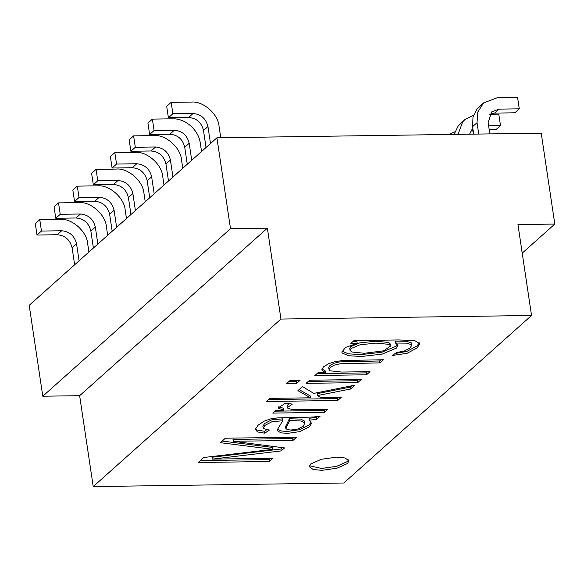 <?xml version="1.0" encoding="UTF-8"?>
<svg xmlns="http://www.w3.org/2000/svg" width="584" height="584" viewBox="0 0 584 584"><rect width="100%" height="100%" fill="white"/><g stroke="black" fill="none" stroke-linecap="round" stroke-linejoin="round"><path stroke-width="0.88" d="M325.368 372.599L321.74 369.913L323.485 366.832L328.58 363.737L335.347 361.569L342.925 360.511L383.374 359.751L379.877 362.868L339.998 363.788L334.311 365.153L330.23 367.387L329.033 369.519L329.953 370.796L341.779 372.059L370.03 371.658L366.533 374.782L314.871 375.519L318.024 372.702L325.368 372.599L325.084 370.701L321.864 368.92M367.584 371.694L366.248 372.884L366.533 374.782M366.248 372.884L317.032 373.592M358.802 379.534L357.466 380.724L308.243 381.425M309.586 380.235L361.248 379.498L357.751 382.615L306.082 383.352L309.586 380.235M357.466 380.724L357.751 382.615M297.614 380.403L296.278 381.6L288.715 381.702M290.051 380.512L300.052 380.366L296.555 383.491L286.554 383.637L290.051 380.512M296.278 381.6L296.555 383.491M338.786 397.397L337.45 398.587L268.698 399.573M351.831 385.754L350.32 387.104L317.076 393.674L317.353 395.565L320.798 397.653L341.231 397.361L337.727 400.485L266.538 401.5L270.034 398.376L310.513 397.799L297.913 390.652L302.476 386.579L313.769 393.397L354.933 385.126L350.597 388.995L317.353 395.565M310.513 397.799L310.228 395.908L299.096 389.594M350.32 387.104L350.597 388.995M337.45 398.587L337.727 400.485M325.456 409.289L324.142 410.464L274.918 411.173M288.963 403.639L287.087 405.683L287.372 407.581L287.744 408.172L291.233 409.26L300.884 409.639L327.901 409.253L324.419 412.362L272.757 413.1L275.911 410.282L283.736 410.172L278.714 408.318L278.451 407.763L285.539 403.15L292.336 404.121L287.372 407.581M283.736 410.172L283.452 408.274L278.816 406.749M309.279 420.173L311.542 423.393L309.374 426.831L299.935 431.591L287.474 433.386L281.254 432.861L278.057 431.306L277.582 430.233L277.692 429.087L282.795 420.75L271.918 421.757L264.917 425.378L263.187 428.065L263.45 428.605L269.377 430.058L264.764 433.182L257.442 431.934L255.325 429.24L258.238 425.057L264.114 421.181L270.436 418.954L277.444 417.903L313.112 417.049L320.127 416.195L316.513 419.421L309.279 420.173L308.994 418.275L316.229 417.524L316.513 419.421M311.177 422.064L309.089 424.94L299.65 429.7L287.189 431.496L280.977 430.963L277.648 429.24M263.187 428.065L262.902 426.167L264.632 423.488L271.633 419.867L282.51 418.859L282.795 420.75M297.898 428.999L303.337 426.181L304.79 422.977L301.037 420.991L292.839 420.604L289.686 420.633L285.868 428.452L287.321 429.649L291 430.036L297.898 428.999M304.899 423.371L304.505 421.079L300.753 419.1L289.401 418.743L289.686 420.633M317.229 416.633L316.229 417.524M266.757 429.744L264.479 431.284L264.764 433.182M264.479 431.284L257.157 430.036L255.405 428.809M203.801 457.491L272.911 449.337L220.38 442.694L225.395 438.212L296.592 437.197L292.956 440.438L233.286 441.292L284.576 447.921L281.233 450.906L212.306 459.134L272.976 458.272L269.37 461.491L198.173 462.513L203.801 457.491M222.197 441.066L272.626 447.446L272.911 449.337M270.538 458.309L269.085 459.601L269.37 461.491M269.085 459.601L200.334 460.579M348.568 459.871L347.276 461.586L336.654 466.331L321.463 468.448L309.418 465.725M336.523 457.148L345.115 457.995L348.969 460.783L347.56 463.484L336.939 468.222L321.74 470.339L313.155 469.492L309.301 466.711L310.71 464.01L321.331 459.265L336.523 457.148M454.87 131.823L448.585 134.488M473.222 131.02L470.908 131.057M472.872 128.684L471.733 129.882L469.594 134.189M473.646 115.07L464.857 119.632L462.674 121.917L458.009 134.349M489.202 129.663L496.042 129.568L500.503 125.589L498.794 114.172L489.677 114.303M500.503 125.589L488.618 125.757M473.098 130.203L470.967 130.962M464.857 119.632L458.214 125.896L454.104 134.408M489.735 114.208L494.575 113.099L514.818 112.814L519.271 108.836L499.028 109.128L491.677 111.902L488.136 122.538L489.837 133.897M519.271 108.836L517.563 97.418L497.32 97.71L483.625 102.879L477.77 112.07L477.026 122.691L478.727 134.057M483.625 102.879L476.989 109.142L472.982 117.216L472.573 126.67L473.682 134.13M93.221 486.581L280.94 319.054L531.535 315.477L343.815 483.004L93.221 486.581L79.636 395.689L42.785 396.215L29.2 305.322L216.919 137.795L541.215 133.167L554.8 224.059L522.213 253.135M42.785 396.215L230.505 228.687L267.355 228.161L79.636 395.689M216.919 137.795L230.505 228.687M531.535 315.477L517.95 224.584L554.8 224.059M280.94 319.054L267.355 228.161M114.844 152.621L110.383 156.6L112.092 168.017L116.544 164.038L114.844 152.621L135.079 152.329C146.781 151.059 161.994 164.425 162.746 176.631L164.002 185.018M116.544 164.038L136.787 163.746C144.679 164.476 149.628 168.827 151.636 176.791L154.176 193.786M112.092 168.017L132.334 167.725C140.218 168.455 145.168 172.806 147.183 180.77L149.723 197.764M133.612 135.868L129.159 139.846L130.86 151.263L135.32 147.285L133.612 135.868L153.855 135.576C165.557 134.305 180.77 147.672 181.514 159.877L182.77 168.265M135.32 147.285L155.563 146.993C163.447 147.723 168.396 152.074 170.411 160.038L172.944 177.032M130.86 151.263L151.103 150.971C158.994 151.701 163.943 156.052 165.951 164.016L168.491 181.011M152.387 119.114L147.927 123.093L149.635 134.51L154.088 130.531L152.387 119.114L172.623 118.822C185.383 118.297 198.655 129.962 200.29 143.131L201.546 151.512M154.088 130.531L174.331 130.247C182.266 130.918 187.216 135.262 189.179 143.284L191.72 160.279M149.635 134.51L169.878 134.218C177.813 134.897 182.763 139.24 184.727 147.263L187.267 164.257M171.156 102.361L166.703 106.339L168.404 117.756L172.864 113.778L171.156 102.361L191.399 102.076C203.101 100.798 218.314 114.165 219.058 126.378L220.759 137.736M172.864 113.778L193.107 113.493C200.991 114.223 205.94 118.567 207.955 126.531L210.488 143.525M168.404 117.756L188.647 117.464C196.582 118.143 201.531 122.487 203.495 130.509L206.035 147.504M39.756 219.628L41.457 231.052L37.004 235.023L35.295 223.606L39.756 219.628L59.991 219.343C71.693 218.073 86.906 231.439 87.658 243.645L88.914 252.032M37.004 235.023L57.247 234.739C65.131 235.469 70.08 239.812 72.095 247.784L74.635 264.778M41.457 231.052L61.7 230.76C69.591 231.49 74.54 235.841 76.548 243.805L79.088 260.8M58.524 202.882L60.232 214.299L55.772 218.27L54.071 206.853L58.524 202.882L78.767 202.59C90.469 201.319 105.682 214.686 106.434 226.891L107.682 235.279M55.772 218.27L76.015 217.985C83.906 218.715 88.856 223.066 90.863 231.03L93.403 248.025M60.232 214.299L80.475 214.007C88.359 214.737 93.309 219.088 95.323 227.052L97.864 244.046M77.3 186.128L79.001 197.545L74.548 201.524L72.839 190.099L77.3 186.128L97.535 185.836C109.237 184.566 124.45 197.932 125.202 210.138L126.458 218.526M74.548 201.524L94.79 201.232C102.674 201.962 107.624 206.313 109.639 214.277L112.179 231.271M79.001 197.545L99.243 197.253C107.135 197.983 112.084 202.334 114.092 210.298L116.632 227.293M91.615 173.353L96.068 169.375L97.776 180.792L93.316 184.77L91.615 173.353M93.316 184.77L113.559 184.478C121.45 185.208 126.4 189.559 128.407 197.523L130.947 214.518M97.776 180.792L118.019 180.5C125.903 181.23 130.852 185.581 132.867 193.545L135.4 210.539M96.068 169.375L116.311 169.083C128.013 167.812 143.226 181.179 143.971 193.384L145.226 201.772M350.853 343.399L354.013 340.582L398.66 339.946L414.735 340.589L419.714 343.721L417.202 347.911L407.092 353.313L392.324 355.466L396.886 352.393L403.96 351.239L410.07 347.998L411.771 345.275L411.45 344.64L406.435 343.122L395.514 343.049L397.938 345.348L396.434 348.093L382.104 354.138L361.328 356.488L348.743 355.736L342.253 353.072L341.83 352.101L345.589 347.422L357.204 343.312L350.853 343.399M364.321 353.276L383.739 350.816L390.659 345.962L389.002 344.356L376.016 343.093L359.963 344.808L351.035 348.524L350.035 350.342L351.831 352.021L364.321 353.276M419.349 342.823L416.925 346.02L406.807 351.422L395.288 353.473M357.204 343.312L356.926 341.414L353.013 341.472M397.529 344.436L396.149 346.195L381.819 352.247L361.043 354.597L348.458 353.838L341.925 351.115M411.771 345.275L411.165 342.742L406.15 341.231L395.229 341.151L395.514 343.049M390.659 345.962L390.375 344.064L388.725 342.465L375.731 341.195L359.678 342.91L350.758 346.626L349.758 348.444L350.035 350.342M380.929 359.781L379.593 360.978L339.713 361.897L334.033 363.263L329.945 365.489L328.748 367.621L329.033 369.519M379.593 360.978L379.877 362.868M324.142 410.464L324.419 412.362M289.401 418.743L285.583 426.561L285.875 428.561M294.146 437.234L292.679 438.548L292.956 440.438M292.679 438.548L233.001 439.394L233.286 441.292M282.474 447.651L280.948 449.016L281.233 450.906M280.948 449.016L212.028 457.243L212.306 459.134M494.575 113.099L499.028 109.128M477.026 122.691L472.573 126.67M147.183 180.77L151.636 176.791M132.334 167.725L136.787 163.746M165.951 164.016L170.411 160.038M151.103 150.971L155.563 146.993M184.727 147.263L189.179 143.284M169.878 134.218L174.331 130.247M203.495 130.509L207.955 126.531M188.647 117.464L193.107 113.493M61.7 230.76L57.247 234.739M76.548 243.805L72.095 247.784M80.475 214.007L76.015 217.985M95.323 227.052L90.863 231.03M99.243 197.253L94.79 201.232M114.092 210.298L109.639 214.277M118.019 180.5L113.559 184.478M132.867 193.545L128.407 197.523"/></g></svg>
